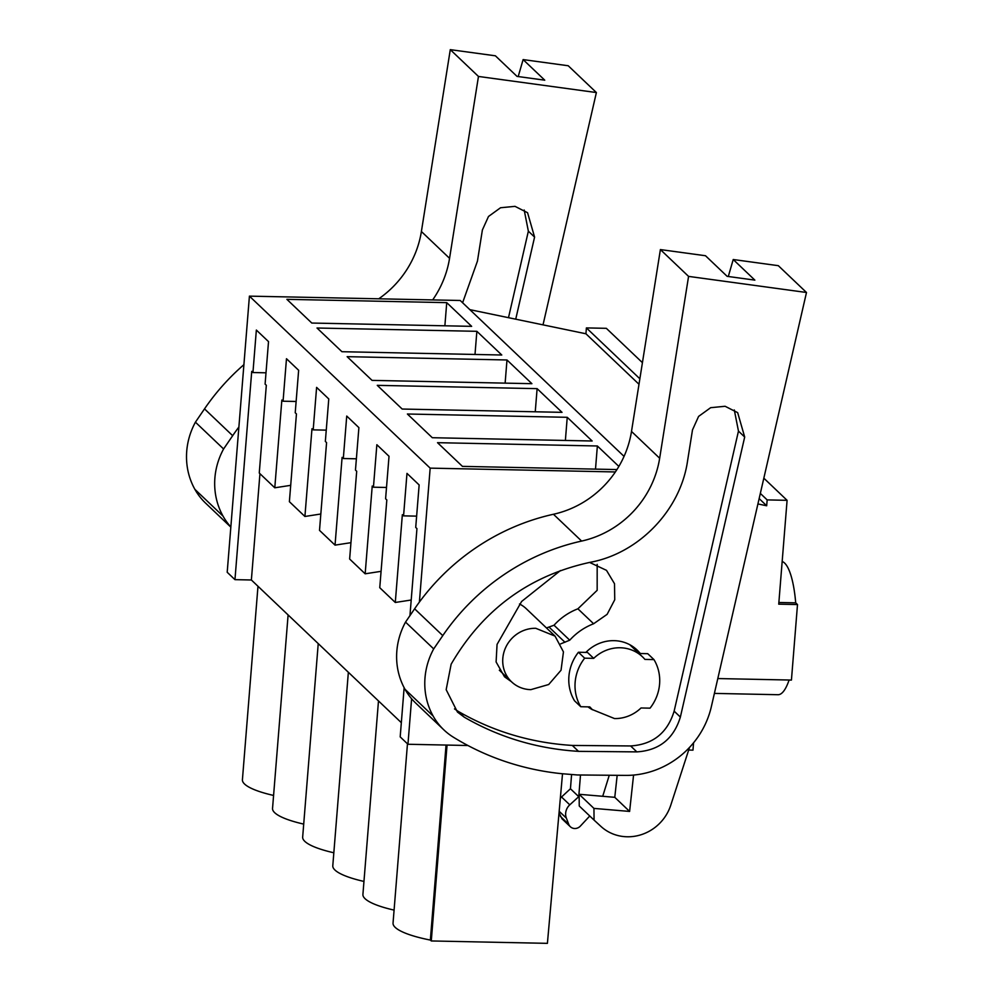 <?xml version="1.0" encoding="UTF-8"?>
<svg xmlns="http://www.w3.org/2000/svg" width="993" height="993" viewBox="0 0 993 993"><rect width="100%" height="100%" fill="white"/><g stroke="black" fill="none" stroke-linecap="round" stroke-linejoin="round"><path stroke-width="1.49" d="M401.333 722.681L251.378 579.986L234.956 579.651L227.198 572.266L249.417 296.137L430.168 468.137L419.394 602.081M624.051 456.383L460.218 300.482L249.417 296.137M642.421 362.656L606.338 328.323L586.404 327.913L585.932 333.772L469.863 309.655M693.561 742.801L692.977 750.149L688.67 750.05M467.902 745.507L407.949 744.266L411.611 698.762M404.139 687.702L400.191 736.88L407.949 744.266M234.956 579.651L251.726 371.37L252.942 372.536L256.355 330.061L268.52 341.617L265.094 384.105L266.323 385.272L259.26 473.028L274.788 487.799L281.851 400.042L283.067 401.209L286.481 358.721L298.645 370.29L295.219 412.765L296.448 413.932L289.385 501.688L304.913 516.472L311.976 428.703L313.192 429.87L316.606 387.382L328.77 398.95L325.344 441.438L326.573 442.605L319.51 530.361L335.038 545.132L342.101 457.376L343.317 458.53L346.731 416.055L358.895 427.623L355.469 470.099L356.698 471.265L349.635 559.022L365.163 573.805L372.226 486.036L373.442 487.203L376.856 444.715L389.02 456.284L385.594 498.771L386.823 499.938L379.76 587.695L387.518 595.08L395.288 602.466L402.351 514.709L403.568 515.864L406.981 473.388L419.145 484.956L415.719 527.432L416.948 528.599L409.948 615.648M615.362 471.948L430.168 468.137M446.738 302.642L286.89 299.34L311.802 323.048L471.65 326.349L446.738 302.642L444.876 325.791M506.989 359.975L531.9 383.683L372.052 380.381L347.14 356.673L506.989 359.975L505.127 383.124M476.863 331.314L317.015 328.013L341.927 351.708L501.775 355.01L476.863 331.314L475.002 354.464M567.239 417.308L407.391 414.007L432.303 437.714L592.151 441.004L567.239 417.308L565.377 440.458M537.114 388.648L562.026 412.343L402.177 409.042L377.266 385.346L537.114 388.648L535.252 411.785M616.926 469.565L462.428 466.375L437.516 442.679L597.364 445.981L595.502 469.118M618.862 466.425L597.364 445.981M759.149 498.598L766.683 505.772L757.92 503.947M585.932 333.772L638.995 384.266M760.34 493.422L767.155 499.901L766.683 505.772M586.404 327.913L639.864 378.78M767.155 499.901L787.089 500.323L778.735 604.166L797.503 604.551L791.433 680.068L717.802 678.554M763.84 478.192L787.089 500.323M778.872 602.49L795.703 602.838A66.742 17.067 -88.8 0 0 782.174 561.504M795.703 602.838L797.503 604.551M714.401 693.399L778.028 694.715A66.742 17.067 -88.8 0 0 789.087 680.019M519.513 603.98A31.553 29.703 -46.4 0 1 526.29 608.746L555.05 636.116L563.453 651.904L561.045 670.225L548.695 684.512L530.833 689.651A31.553 29.703 -46.4 0 1 511.556 681.831A31.553 29.703 -46.4 0 1 505.574 647.721A31.553 29.703 -46.4 0 1 535.773 628.296L555.05 636.116M251.378 579.986L259.943 473.673M589.755 815.998L580.359 826.102A7.286 6.852 -46.4 0 1 570.317 826.71L562.013 818.815L559.047 812.795M560.35 798.099L570.441 788.765L578.745 796.671L569.783 804.839L561.479 796.945M571.596 774.49L570.441 788.765M580.495 774.987L578.745 796.671M559.183 811.281L566.37 818.12A12.139 11.419 -46.4 0 1 569.783 804.839M566.37 818.12L568.716 824.302L560.412 816.395M570.317 826.71A7.286 6.852 -46.4 0 1 568.716 824.302M602.714 796.299L609.268 775.248M273.584 795.443A71.595 15.739 -175.4 0 1 242.416 779.728L257.981 586.28M303.709 824.103A71.595 15.739 -175.4 0 1 272.541 808.389L288.107 614.94M333.834 852.776A71.595 15.739 -175.4 0 1 302.666 837.062L318.232 643.613M363.959 881.436A71.595 15.739 -175.4 0 1 332.792 865.722L348.357 672.273M394.084 910.109A71.595 15.739 -175.4 0 1 362.917 894.395L378.482 700.946M446.043 745.048L430.354 940.073A71.595 15.739 -175.4 0 1 393.042 923.056L407.465 743.807M447.049 745.073L431.285 940.954L430.354 940.073M431.285 940.954L547.404 943.35L562.522 773.746M252.942 372.536L266.012 372.809M274.788 487.799L290.701 485.341M283.067 401.209L296.137 401.47M304.913 516.472L320.826 514.002M313.192 429.87L326.263 430.143M335.038 545.132L350.951 542.674M343.317 458.53L356.388 458.803M365.163 573.805L381.076 571.335M373.442 487.203L386.513 487.476M395.288 602.466L411.201 600.008M403.568 515.864L416.638 516.137M578.435 652.252L584.666 658.173L593.702 658.359L587.471 652.438L578.435 652.252A43.692 41.123 -46.4 0 0 574.525 700.797L580.756 706.718L589.792 706.904L592.262 709.536L589.494 706.904M593.702 658.359A36.406 34.271 -46.4 0 1 620.203 647.759A36.406 34.271 -46.4 0 1 642.459 656.795A36.406 34.271 -46.4 0 1 644.929 659.414L653.965 659.6L647.734 653.679L638.995 653.493M653.965 659.6A43.692 41.123 133.6 0 1 650.055 708.158L641.019 707.972A36.406 34.271 -46.4 0 1 614.506 718.56L592.262 709.536M584.666 658.173A43.692 41.123 133.6 0 0 580.756 706.718M543.022 324.86L596.383 92.548L568.219 65.749L523.112 59.592L518.197 76.56M230.835 527.146L205.576 503.116A65.538 61.69 -46.4 0 1 194.889 489.35A71.508 67.313 -46.4 0 1 195.422 422.174L204.508 408.88A218.435 205.638 -46.4 0 1 243.906 364.667M596.383 92.548L478.465 76.449L449.556 258.317L421.392 231.506A97.078 91.393 -46.4 0 1 378.743 298.806M421.392 231.506L450.288 49.65L478.465 76.449M523.112 59.592L544.76 80.185L517.043 76.399L495.395 55.807L450.288 49.65M449.556 258.317A97.078 91.393 -46.4 0 1 432.675 299.911M230.848 526.96A65.538 61.69 -46.4 0 1 223.053 516.149A71.508 67.313 -46.4 0 1 223.586 448.973L232.672 435.691A218.435 205.638 -46.4 0 1 238.879 427.04M515.727 319.187L534.582 237.091L527.568 212.725L514.995 206.345L500.546 207.748L488.494 216.474L482.387 229.966L477.447 261.109L462.601 302.753M223.586 448.973L195.422 422.174M508.49 317.686L528.363 231.17L524.192 210.032M728.303 276.488L733.219 259.521L778.326 265.677L806.49 292.488L711.348 706.668A84.951 79.974 -46.4 0 1 625.429 775.396L577.256 774.962L561.405 773.659A279.12 262.76 -46.4 0 1 453.441 737.24A65.538 61.69 -46.4 0 1 443.846 729.855A65.538 61.69 -46.4 0 1 433.159 716.077A71.508 67.313 -46.4 0 1 433.693 648.901L442.779 635.619A218.435 205.638 -46.4 0 1 581.625 541.073L553.449 514.262A218.435 205.638 -46.4 0 0 414.615 608.808L405.529 622.102A71.508 67.313 -46.4 0 0 404.995 689.279A65.538 61.69 -46.4 0 0 415.682 703.056L443.846 729.855M806.49 292.488L688.571 276.389L659.662 458.245L631.498 431.434A97.078 91.393 -46.4 0 1 553.449 514.262M631.498 431.434L660.395 249.578L688.571 276.389M733.219 259.521L754.866 280.125L727.149 276.339L705.502 255.735L660.395 249.578M659.662 458.245A97.078 91.393 -46.4 0 1 581.625 541.073M680.366 717.07L744.688 437.032L737.675 412.654L725.101 406.274L710.653 407.689L698.588 416.415L692.493 429.907L687.541 461.05C680.478 510.228 638.735 553.56 589.817 562.386C529.132 575.679 482.908 609.615 451.145 664.193L446.167 689.676L457.438 712.043L464.265 717.182C499.243 737.414 537.337 748.809 578.522 751.353L636.848 751.887C659.178 750.447 673.676 738.842 680.366 717.07L674.135 711.149L738.469 431.099L734.299 409.972M617.174 775.322L614.779 797.317L629.612 811.43L593.938 808.401L594.075 820.106L600.926 826.412A43.692 41.123 -46.4 0 0 670.759 805.211L689.527 747.419M633.571 775.061L629.612 811.43M614.779 797.317L579.118 794.288L579.254 806.006L594.075 820.106M433.693 648.901L405.529 622.102M454.509 708.915L458.034 711.261C493.024 731.493 531.106 742.876 572.291 745.433L630.617 745.954C652.972 744.502 667.47 732.908 674.135 711.149M572.291 745.433L578.522 751.353M579.118 794.288L593.938 808.401M597.178 564.372L597.165 590.314L577.901 608.808C568.691 612.371 560.735 617.845 554.02 625.23L546.473 627.948M640.274 653.518A37.622 35.413 133.6 0 0 637.059 649.981A37.622 35.413 133.6 0 0 614.071 640.659A37.622 35.413 133.6 0 0 585.882 652.401M587.993 706.867A37.622 35.413 133.6 0 0 592.511 709.772M589.594 562.423L606.487 570.342L614.518 583.735L614.741 599.76L607.133 614.332L593.615 623.753C584.405 627.328 576.449 632.802 569.734 640.187L560.772 643.836M511.345 681.632L504.518 676.804L496.103 661.959L497.059 644.407L521.635 601.46L560.437 570.553M223.053 516.149L194.889 489.35M232.672 435.691L204.508 408.88M528.363 231.17L534.582 237.091M433.159 716.077L404.995 689.279M442.779 635.619L414.615 608.808M738.469 431.099L744.688 437.032M636.848 751.887L630.617 745.954M464.265 717.182L458.034 711.261M564.98 642.272L549.266 627.315M569.734 640.187L554.02 625.23M593.615 623.753L577.901 608.808M511.556 681.831L499.33 670.201M642.459 656.795L629.773 644.718"/></g></svg>
